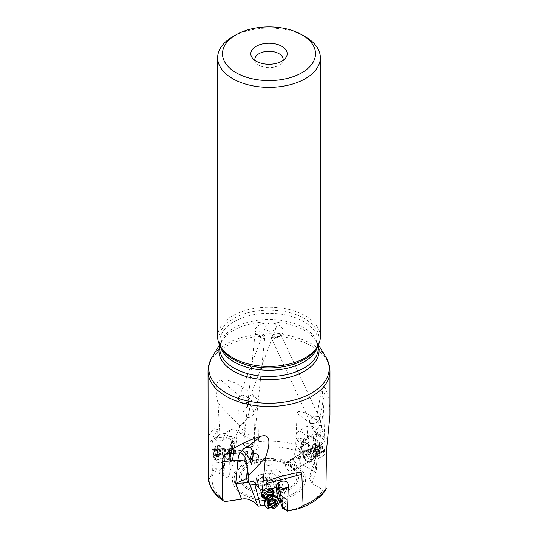 <?xml version="1.0" encoding="UTF-8"?>
<svg xmlns="http://www.w3.org/2000/svg" width="538" height="538" viewBox="0 0 538 538"><rect width="100%" height="100%" fill="white"/><g stroke="black" fill="none" stroke-linecap="round" stroke-linejoin="round"><path stroke-width="0.4" stroke-dasharray="2.69 2.02" d="M316.142 420.36L315.947 428.356L314.239 431.967L314.683 430.904L318.361 427.575C320.44 424.563 320.978 421.476 319.976 418.308L318.301 416.647L316.142 420.36L322.013 386.688L325.295 387.797C328.382 395.208 329.935 404.327 329.962 415.161M322.013 386.688L323.472 406.755L324.804 441.093L323.264 439.021L317.306 434.711A5.057 2.959 60.5 0 0 316.546 433.978L315.537 432.162L311.166 436.15L323.304 443.991L324.804 441.093M323.116 432.209C322.605 431.389 324.259 426.822 312.107 416.641C297.44 407.865 297.292 412.928 297.09 413.379L323.116 432.209L323.264 439.021M325.941 489.62L324.992 490.286L323.069 489.856L312.094 483.534L309.175 477.751L314.38 471.846L312.679 470.683L317.124 450.568L305.423 442.68L302.013 441.59L296.606 462.189L299.747 463.238L312.679 470.683M286.613 510.757L284.629 507.899L287.164 502.526C285.617 500.77 283.661 500.622 281.293 502.089L280.594 502.324M208.186 478.739C208.529 478.497 207.325 483.366 212.396 472.963L218.717 473.252L223.633 475.854C225.899 477.831 227.904 477.731 229.652 475.565L229.101 474.482L229.094 472.391L234.696 460.77C245.96 461.301 252.188 459.734 253.371 456.069L257.366 447.421L258.469 441.624A60.962 35.192 180 0 1 295.725 444.657C296.633 445.659 293.23 445.921 307.137 454.496L306.626 455.558L303.647 457.616L297.285 458.773C295.147 458.497 293.795 458.961 293.23 460.165C293.264 461.443 294.387 462.122 296.606 462.189M279.114 502.815L278.153 503.138L277.42 497.193M264.891 505.202L278.153 503.138M276.108 486.608L275.261 480.723L278.254 478.074L280.89 478.833L280.513 481.591M255.933 484.321L270.856 480.952L275.019 481.335M271.892 488.645C269.941 487.67 267.789 487.704 265.436 488.746L263.264 490.246M264.346 498.558L270.015 498.114L273.822 494.22M297.09 413.379L295.725 444.657M233.801 462.203L235.005 436.439L238.052 431.61L241.347 434.166C248.105 439.021 252.557 439.58 254.696 435.834L253.788 413.984L257.857 404.132L258.469 441.624M257.857 404.132C257.742 400.588 256.35 397.656 253.674 395.336L249.888 404.522C249.82 408.927 249 413.379 247.413 417.885L244.111 422.828A2.831 1.856 38.1 0 0 243.405 422.485L247.413 417.885C250.674 417.34 252.799 416.042 253.788 413.984A20.222 14.99 22.4 0 0 249.888 404.522L245.974 401.234C247.056 403.365 247.198 405.558 246.397 407.824L242.006 413.587C239.457 414.69 238.26 413.836 238.401 411.032C237.695 407.353 237.722 402.962 238.482 397.858L238.61 397.528A5.461 4.069 20.6 0 0 238.59 397.575A5.461 4.069 20.6 0 0 242.315 403.271A5.461 4.069 20.6 0 0 248.825 401.368A5.461 4.069 20.6 0 0 248.845 401.321A5.461 4.069 20.6 0 0 245.12 395.625A5.461 4.069 20.6 0 0 238.61 397.528M225.449 433.231L222.443 440.279L215.63 439.775A5.057 1.096 -81.8 0 0 215.348 440.091L214.965 439.66L222.786 440.198L225.906 438.436L230.493 429.775L225.449 433.231L219.854 434.435L218.065 403.218C215.94 394.717 215.946 387.434 216.76 384.468C217.211 381.933 218.489 380.406 220.6 379.902C229.195 378.987 240.217 384.132 253.674 395.336M219.854 434.435L217.816 435.941L217.641 429.452L213.667 428.557L208.831 435.464L208.038 442.142M214.965 439.66L214.238 437.683C212.981 438.739 212.167 441.745 211.811 446.708L212.396 472.963M211.911 448.779L213.499 450.266L217.749 449.876L217.164 454.435C215.294 457.69 215.032 460.185 216.37 461.913L215.832 467.959L216.922 469.439L219.242 469.936L218.717 473.252M218.731 473.164L224.084 469.923L223.633 475.854M229.101 474.482L229.457 451.732L229.094 472.391M224.211 470.427L225.435 448.948L224.817 449.082L230.641 448.753L229.76 447.744L229.457 451.886M235.005 436.439L230.728 444.529L229.632 447.986L229.457 451.732M232.268 448.45L232.672 448.275C234.339 448.161 232.988 459.936 231.179 461.308L230.775 461.483C229.107 461.597 230.459 449.822 232.268 448.45M229.76 447.744L230.647 444.966L236.962 433.305L234.696 460.77M238.482 397.858L240.062 396.264C242.161 396.338 244.131 397.992 245.974 401.234M218.065 403.218L239.242 425.545L243.405 422.485M239.242 425.545L239.592 427.851L244.434 430.615L244.111 422.828L240.062 425.854A2.831 1.533 66.9 0 0 239.612 425.397L236.767 423.002M238.052 431.61L239.592 427.851M237.245 432.458L236.021 430.097C234.474 428.894 232.631 428.786 230.493 429.775M217.816 435.941L215.63 439.775M219.242 469.936L223.391 467.421L223.909 462.996C224.77 461.584 225.032 459.089 224.702 455.518L224.696 455.121L217.305 454.065M224.084 469.923L223.391 467.421M225.435 448.948L224.696 455.121M225.341 449.008L219.302 448.907L225.086 448.773M231.286 444.038L231.703 441.12L230.957 439.667C228.892 438.1 227.204 437.69 225.906 438.436M231.253 445.417A6.066 0.8 86.2 0 0 232.181 448.652A6.066 0.8 86.2 0 0 232.45 448.208A6.066 0.8 86.2 0 0 232.308 439.775A6.066 0.8 86.2 0 0 231.696 436.95A6.066 0.8 86.2 0 0 231.374 436.547A6.066 0.8 86.2 0 0 231.253 445.417M212.281 449.257L214.796 449.808L219.114 448.685M230.728 444.529L230.647 444.966M222.786 440.198L222.443 440.279M215.348 440.091L216.713 440.178M219.302 448.907L217.749 449.876M241.347 434.166A12.132 2.354 125 0 1 244.434 430.615C248.126 436.237 254.676 436.21 254.696 435.834L253.371 456.069M248.381 401.388A5.057 3.773 -159.4 0 1 242.282 402.935A5.057 3.773 -159.4 0 1 238.986 397.669A5.057 3.773 -159.4 0 1 239.054 397.508A5.057 3.773 -159.4 0 1 245.153 395.961A5.057 3.773 -159.4 0 1 248.448 401.227A5.057 3.773 -159.4 0 1 248.381 401.388M266.041 325.719C265.389 332.033 272.268 333.392 276.041 327.817C276.734 325.692 275.873 324.172 273.459 323.257L270.957 322.921C268.549 323.096 266.909 324.031 266.041 325.719L238.986 397.669M276.041 327.817L248.448 401.227M254.844 59.469L254.844 331.011A14.156 8.171 0 0 1 258.993 325.234A14.156 8.171 180 0 1 270.957 322.921M254.945 60.417A14.156 8.171 0 0 0 256.081 62.805A14.156 8.171 0 0 0 279.007 65.246A14.156 8.171 0 0 0 281.919 62.805A14.156 8.171 0 0 0 283.055 60.417M279.007 336.405L280.163 336.035L280.796 335.187L280.809 334.32L279.767 333.526C276.303 333.486 273.815 334.219 272.302 335.739L271.017 336.963L271.986 337.844L278.408 337.118L279.007 336.405M273.459 323.257A14.156 8.171 180 0 1 283.156 331.011A14.156 8.171 180 0 1 280.163 336.035M318.099 416.654A5.057 3.067 155.2 0 1 319.269 417.73A5.057 3.067 155.2 0 1 317.064 422.021A5.057 3.067 155.2 0 1 311.267 423.036A5.057 3.067 155.2 0 1 310.09 421.96A5.057 3.067 155.2 0 1 312.302 417.67A5.057 3.067 155.2 0 1 318.099 416.654M318.153 416.311A5.461 3.309 -24.8 0 0 311.979 417.589A5.461 3.309 -24.8 0 0 309.727 422.128A5.461 3.309 -24.8 0 0 311.213 423.379A5.461 3.309 -24.8 0 0 317.38 422.108A5.461 3.309 -24.8 0 0 319.639 417.562A5.461 3.309 -24.8 0 0 318.153 416.311M319.639 417.562L319.976 418.308L325.295 387.797M318.361 427.575L317.292 433.709L313.217 437.186L313.372 440.662L315.557 444.496A2.831 2.118 -37.2 0 0 315.94 443.837L313.372 440.662L312.894 442.249L315.255 445.034L326.479 450.461M323.472 406.755L319.337 446.123L315.94 443.837M319.337 446.123L319.377 448.82L316.028 453.077L315.557 444.496L318.846 446.762A2.831 2.206 -75.1 0 0 319.047 446.056L319.821 441.597M317.541 455.054A12.132 2.058 -146.4 0 0 316.028 453.077L314.01 462.512L316.586 469.116L314.158 461.772L317.541 455.054L319.989 451.651L319.377 448.82M319.989 451.651L320.419 448.537C320.749 446.116 321.213 444.63 321.818 444.079L323.304 443.991M297.521 432.196A6.066 4.526 -123.5 0 0 295.947 434.617A6.066 4.526 -123.5 0 0 298.314 441.187A6.066 4.526 -123.5 0 0 304.226 442.303A6.066 4.526 -123.5 0 0 305.799 439.882A6.066 4.526 -123.5 0 0 303.425 433.312A6.066 4.526 -123.5 0 0 297.521 432.196L308.039 425.222L306.862 427.38L307.581 433.346L309.128 438.746L308.946 442.545C308.287 443.272 308.213 445.424 308.711 449.001L308.556 454.348L307.622 455.975L305.907 457.085L303.708 457.603L300.231 456.231L303.203 456.016L303.203 452.108C301.092 449.445 301.172 447.293 303.439 445.652L303.782 440.138L303.257 439.109L298.166 437.804L301.979 441.483L304.387 441.994C304.864 442.175 305.564 441.321 306.472 439.438L306.579 439.203C307.588 436.574 308.489 435.383 309.283 435.632L311.166 436.15M308.039 425.222C311.589 424.516 314.091 426.829 315.537 432.162M307.03 429.714L307.137 454.496M300.231 456.231L298.96 456.789L297.285 458.773M303.513 439.896L299.659 456.298M305.423 442.68L304.582 442.128M299.747 463.238L301.71 444.899L301.381 444.724M302.356 441.967L301.71 444.899M309.296 452.007C312.591 456.251 313.103 459.566 310.829 461.96C309.343 462.66 307.669 462.102 305.799 460.293C302.511 456.056 302 452.734 304.266 450.34C305.752 449.647 307.427 450.205 309.296 452.007M317.124 450.568L320.265 452.673L314.38 471.846M320.265 452.673L320.244 451.947M304.387 441.994L304.851 441.893L304.226 442.303M307.137 430.676L307.581 437.381L303.257 439.109M305.907 457.085L303.203 456.016M303.782 440.138L308.113 438.329L309.128 438.746M308.113 438.329L307.581 437.381M309.081 452.128A6.671 3.907 -119.5 0 0 304.051 450.461A6.671 3.907 -119.5 0 0 305.591 460.414A6.671 3.907 -119.5 0 0 310.614 462.081A6.671 3.907 -119.5 0 0 309.081 452.128M307.386 451.288A6.066 3.551 60.5 0 1 311.63 458.746A6.066 3.551 60.5 0 1 307.279 461.254A6.066 3.551 60.5 0 1 303.042 453.796A6.066 3.551 60.5 0 1 307.386 451.288M307.225 451.873A5.461 3.194 -119.5 0 0 304.495 451.604A5.461 3.194 -119.5 0 0 303.587 456.009A5.461 3.194 -119.5 0 0 307.131 460.844A5.461 3.194 -119.5 0 0 309.861 461.113A5.461 3.194 -119.5 0 0 310.769 456.715A5.461 3.194 -119.5 0 0 307.225 451.873M292.867 468.901A5.461 3.194 -119.5 0 0 295.597 469.17A5.461 3.194 -119.5 0 0 296.505 464.771A5.461 3.194 -119.5 0 0 292.961 459.929A5.461 3.194 -119.5 0 0 290.231 459.66A5.461 3.194 -119.5 0 0 289.323 464.059A5.461 3.194 -119.5 0 0 292.867 468.901M292.954 460.595A4.647 2.724 60.5 0 1 295.974 464.718A4.647 2.724 60.5 0 1 295.201 468.464A4.647 2.724 60.5 0 1 292.874 468.235A4.647 2.724 60.5 0 1 289.854 464.112A4.647 2.724 60.5 0 1 290.628 460.367A4.647 2.724 60.5 0 1 292.954 460.595M288.812 462.936A4.647 2.724 -119.5 0 0 286.485 462.7A4.647 2.724 -119.5 0 0 285.712 466.453A4.647 2.724 -119.5 0 0 288.731 470.575A4.647 2.724 -119.5 0 0 291.058 470.804A4.647 2.724 -119.5 0 0 291.831 467.051A4.647 2.724 -119.5 0 0 288.812 462.936M316.546 433.978L311.663 436.385M315.779 434.67L317.306 434.711M253.627 445.646A5.057 1.392 -174.1 0 1 249.854 446.601A5.057 1.392 -174.1 0 1 243.573 444.61A5.057 1.392 -174.1 0 1 247.352 443.655A5.057 1.392 -174.1 0 1 253.627 445.646L264.952 335.692L261.192 336.485L255.88 334.078A14.156 8.171 0 0 0 278.408 337.118M264.952 335.692L258.973 330.803C256.411 330.54 255.133 331.159 255.14 332.659L243.573 444.61M254.844 331.011A14.156 8.171 0 0 0 255.14 332.659L255.88 334.078M305.315 36.745A51.359 29.651 0 0 0 232.685 36.745M320.359 336.788A51.359 29.651 0 0 0 305.315 315.826A51.359 29.651 0 0 0 249.35 309.397A51.359 29.651 0 0 0 217.641 336.788M250.264 446.722A5.461 1.5 5.9 0 0 254.03 445.686A5.461 1.5 5.9 0 0 246.942 443.534A5.461 1.5 5.9 0 0 243.169 444.57A5.461 1.5 5.9 0 0 250.264 446.722M258.247 487.542L272.887 482.942L274.508 486.957L274.064 488.08M274.508 486.957L275.106 487.63M272.887 482.942L273.048 482.364L276.498 486.197M268.892 476.574A6.066 3.961 -34.9 0 1 273.008 470.656A6.066 3.961 -34.9 0 1 279.323 470.999A6.066 3.961 -34.9 0 1 279.8 472.364A6.066 3.961 -34.9 0 1 275.685 478.289A6.066 3.961 -34.9 0 1 269.377 477.946A6.066 3.961 -34.9 0 1 268.892 476.574M273.048 482.364L271.804 478.719C271.307 477.179 270.527 476.688 269.464 477.246L269.787 478.524L271.972 480.353L275.261 480.723M251.387 481.154L269.464 477.246M271.972 480.353L270.856 480.952M281.293 502.089L279.861 497.273M276.586 485.787L275.288 480.885M286.088 504.14L283.129 501.093L278.045 483.46M283.129 501.093L280.399 501.624M280.634 493.951L280.211 491.436L278.805 489.91M281.851 506.836L284.629 507.899M232.557 448.49A6.671 1.453 98.2 0 0 230.466 455.585A6.671 1.453 98.2 0 0 231.071 461.523A6.671 1.453 98.2 0 0 231.474 461.355A6.671 1.453 98.2 0 0 233.566 454.26A6.671 1.453 98.2 0 0 232.967 448.315A6.671 1.453 98.2 0 0 232.557 448.49M231.945 449.956A6.066 1.318 -81.8 0 1 233.499 450.286A6.066 1.318 -81.8 0 1 232.134 459.788A6.066 1.318 -81.8 0 1 232.086 459.882A6.066 1.318 -81.8 0 1 230.452 458.302A6.066 1.318 -81.8 0 1 231.945 449.956M232.167 450.488A5.461 1.184 98.2 0 0 230.869 456.466A5.461 1.184 98.2 0 0 231.454 460.353A5.461 1.184 98.2 0 0 232.295 459.418A5.461 1.184 98.2 0 0 232.335 459.331A5.461 1.184 98.2 0 0 233.559 450.783A5.461 1.184 98.2 0 0 233.008 449.546A5.461 1.184 98.2 0 0 232.167 450.488M251.811 462.223A5.461 1.184 98.2 0 0 253.102 456.237A5.461 1.184 98.2 0 0 252.524 452.35A5.461 1.184 98.2 0 0 251.683 453.285A5.461 1.184 98.2 0 0 250.392 459.264A5.461 1.184 98.2 0 0 250.97 463.157A5.461 1.184 98.2 0 0 251.811 462.223M251.69 453.951A4.647 1.009 -81.8 0 1 252.409 453.151A4.647 1.009 -81.8 0 1 252.9 456.466A4.647 1.009 -81.8 0 1 251.804 461.557A4.647 1.009 -81.8 0 1 251.085 462.357A4.647 1.009 -81.8 0 1 250.594 459.042A4.647 1.009 -81.8 0 1 251.69 453.951M257.359 454.758A4.647 1.009 98.2 0 0 256.256 459.855A4.647 1.009 98.2 0 0 256.754 463.171A4.647 1.009 98.2 0 0 257.467 462.371A4.647 1.009 98.2 0 0 257.5 462.297A4.647 1.009 98.2 0 0 258.549 455.014A4.647 1.009 98.2 0 0 258.072 453.964A4.647 1.009 98.2 0 0 257.359 454.758M261.623 496.123A6.671 5.212 -24.6 0 1 261.582 496.036A6.671 5.212 -24.6 0 1 265.362 488.571A6.671 5.212 -24.6 0 1 273.714 490.474A6.671 5.212 -24.6 0 1 273.755 490.562M273.788 493.911A6.671 5.212 -24.6 0 1 269.941 497.939A6.671 5.212 -24.6 0 1 264.131 498.336M271.253 488.813A6.066 4.741 155.4 0 0 267.668 488.343A6.066 4.741 155.4 0 0 263.714 490.246M263.546 497.408A6.066 4.741 155.4 0 0 267.628 498.168A6.066 4.741 155.4 0 0 273.472 492.862M272.584 490.932A5.461 4.264 -24.6 0 1 267.574 497.549A5.461 4.264 -24.6 0 1 262.631 495.404A5.461 4.264 -24.6 0 1 267.608 488.712A5.461 4.264 -24.6 0 1 272.558 490.858L267.299 479.392A5.461 4.264 -24.6 0 1 262.322 486.09A5.461 4.264 -24.6 0 1 257.379 483.944A5.461 4.264 -24.6 0 1 262.356 477.246A5.461 4.264 -24.6 0 1 267.299 479.392M262.356 477.905A4.647 3.631 155.4 0 0 258.112 483.601A4.647 3.631 155.4 0 0 262.322 485.431A4.647 3.631 155.4 0 0 266.566 479.728A4.647 3.631 155.4 0 0 262.356 477.905M260.829 474.577A4.647 3.631 -24.6 0 1 265.039 476.406A4.647 3.631 -24.6 0 1 260.802 482.102A4.647 3.631 -24.6 0 1 256.586 480.279A4.647 3.631 -24.6 0 1 260.829 474.577M273.788 474.18A6.772 3.907 180 0 1 275.18 475.35A6.772 3.907 180 0 1 272.84 480.172A6.772 3.907 180 0 1 264.212 479.714A6.772 3.907 180 0 1 262.82 475.35A6.772 3.907 180 0 1 273.788 474.18M271.286 470.622A3.235 1.87 0 0 0 266.048 471.18A3.235 1.87 0 0 0 265.765 471.94A3.235 1.87 0 0 0 266.714 473.265A3.235 1.87 0 0 0 270.237 473.669A3.235 1.87 0 0 0 272.235 471.94A3.235 1.87 0 0 0 271.952 471.18A3.235 1.87 0 0 0 271.286 470.622M266.714 464.98A3.235 1.87 0 0 0 270.237 465.383A3.235 1.87 0 0 0 272.235 463.662A3.235 1.87 0 0 0 271.286 462.337A3.235 1.87 0 0 0 267.763 461.934A3.235 1.87 0 0 0 265.765 463.662A3.235 1.87 0 0 0 266.714 464.98M298.429 458.699A5.461 3.194 60.5 0 1 299.679 466.843A5.461 3.194 60.5 0 1 295.564 465.478A5.461 3.194 60.5 0 1 294.313 457.334A5.461 3.194 60.5 0 1 298.429 458.699M311.273 451.443A5.461 3.194 -119.5 0 0 308.563 449.855A5.461 3.194 -119.5 0 0 307.164 450.077A5.461 3.194 -119.5 0 0 308.415 458.221A5.461 3.194 -119.5 0 0 312.531 459.587A5.461 3.194 -119.5 0 0 313.446 458.497A5.461 3.194 -119.5 0 0 311.273 451.443M315.739 455.04A7.478 4.378 -119.5 0 0 319.451 457.213A7.478 4.378 -119.5 0 0 321.374 456.91A7.478 4.378 -119.5 0 0 319.659 445.753A7.478 4.378 -119.5 0 0 314.017 443.884A7.478 4.378 -119.5 0 0 312.766 445.37A7.478 4.378 -119.5 0 0 315.739 455.04M322.948 456.022A7.478 4.378 60.5 0 0 321.226 444.865A7.478 4.378 -119.5 0 0 315.591 442.996A7.478 4.378 -119.5 0 0 314.347 444.462A7.478 4.378 -119.5 0 0 317.312 454.153A7.478 4.378 60.5 0 0 322.948 456.022L321.374 456.91M321.22 445.921A5.259 3.08 -119.5 0 0 316.378 445.639A5.259 3.08 -119.5 0 0 318.462 452.451A5.259 3.08 -119.5 0 0 323.298 452.74A5.259 3.08 -119.5 0 0 321.22 445.921M317.763 450.333A0.746 0.437 60.5 0 1 317.534 449.257A1.634 0.955 -119.5 0 0 317.299 447.226A0.746 0.437 60.5 0 1 317.676 446.325A1.634 0.955 -119.5 0 0 318.624 446.486A1.634 0.955 -119.5 0 0 318.967 445.861A0.746 0.437 60.5 0 1 319.982 446.258A1.634 0.955 -119.5 0 0 320.621 447.34A1.634 0.955 -119.5 0 0 321.509 447.824A0.746 0.437 60.5 0 1 322.148 449.122A1.634 0.955 -119.5 0 0 322.383 451.153A0.746 0.437 60.5 0 1 322.006 452.055A1.634 0.955 -119.5 0 0 321.058 451.886A1.634 0.955 -119.5 0 0 320.715 452.519A0.746 0.437 60.5 0 1 319.7 452.122A1.634 0.955 -119.5 0 0 318.173 450.548A0.746 0.437 60.5 0 1 317.763 450.333M316.815 454.408L319.417 453.749L318.819 450.999L318.187 449.701L317.084 449.338L316.66 448.134L315.645 447.737L314.864 448.551L313.977 448.167L314.589 452.122L316.815 454.408L321.058 451.886M322.006 452.055L319.417 453.749A8.272 6.113 22.9 0 1 315.914 451.402A8.272 6.113 22.9 0 1 313.977 448.167L317.676 446.325M319.128 445.572L315.645 447.737L318.967 445.861M261.945 481.073A5.461 4.264 155.4 0 0 258.859 487.179A5.461 4.264 155.4 0 0 265.691 488.733A5.461 4.264 155.4 0 0 268.785 482.626A5.461 4.264 155.4 0 0 261.945 481.073M273.795 494.873A5.461 4.264 -24.6 0 1 273.264 496.46A5.461 4.264 -24.6 0 1 270.426 499.062A5.461 4.264 -24.6 0 1 266.404 499.6A5.461 4.264 -24.6 0 1 264.857 498.968M278.247 498.423A7.478 5.844 -24.6 0 1 274.01 506.789A7.478 5.844 -24.6 0 1 264.642 504.657M269.35 502.741L267.346 502.512L267.89 499.708L268.771 498.659L270.87 497.663L272.248 497.63L274.81 498.955L274.313 502.035M273.869 501.073L275.348 504.14M270.029 503.998L269.646 503.158M268.987 501.941L267.816 499.62L269.02 502.243M273.439 500.158L272.235 497.536L273.264 499.963M246.626 451.644A5.461 1.184 -81.8 0 1 246.962 451.503A5.461 1.184 -81.8 0 1 247.446 456.365A5.461 1.184 -81.8 0 1 245.738 462.169A5.461 1.184 -81.8 0 1 245.409 462.31A5.461 1.184 -81.8 0 1 244.918 457.448A5.461 1.184 -81.8 0 1 246.626 451.644M229.047 449.122A5.461 1.184 98.2 0 0 227.379 454.576A5.461 1.184 98.2 0 0 227.682 459.721A5.461 1.184 98.2 0 0 227.823 459.788A5.461 1.184 98.2 0 0 228.159 459.647A5.461 1.184 98.2 0 0 229.867 453.843A5.461 1.184 98.2 0 0 229.376 448.981A5.461 1.184 98.2 0 0 229.222 449.001A5.461 1.184 98.2 0 0 229.047 449.122M217.251 460.051A7.478 1.627 98.2 0 0 219.538 452.572A7.478 1.627 98.2 0 0 219.121 445.525A7.478 1.627 98.2 0 0 218.919 445.437A7.478 1.627 98.2 0 0 218.468 445.632A7.478 1.627 98.2 0 0 216.121 453.581A7.478 1.627 98.2 0 0 216.794 460.246A7.478 1.627 98.2 0 0 217.009 460.212A7.478 1.627 98.2 0 0 217.251 460.051M216.774 445.128A7.478 1.627 -81.8 0 0 216.316 445.323A7.478 1.627 98.2 0 0 215.563 446.533A7.478 1.627 98.2 0 0 213.875 454.233A7.478 1.627 98.2 0 0 213.882 458.248A7.478 1.627 98.2 0 0 214.649 459.936A7.478 1.627 98.2 0 0 215.099 459.741A7.478 1.627 -81.8 0 0 217.446 451.792A7.478 1.627 -81.8 0 0 216.774 445.128L218.919 445.437M215.355 447.354A5.259 1.143 98.2 0 0 214.823 448.201A5.259 1.143 98.2 0 0 213.64 453.615A5.259 1.143 98.2 0 0 213.647 456.439A5.259 1.143 98.2 0 0 214.501 457.488A5.259 1.143 98.2 0 0 216.215 451.227A5.259 1.143 98.2 0 0 215.355 447.354M214.211 456.352L214.117 455.605A1.634 0.356 98.2 0 0 213.996 453.931L214.111 452.539A1.634 0.356 98.2 0 0 214.561 450.333L214.924 449.351A1.634 0.356 98.2 0 0 215.072 449.6A1.634 0.356 98.2 0 0 215.166 449.553A1.634 0.356 98.2 0 0 215.489 448.82L215.684 448.47L215.738 449.237A1.634 0.356 98.2 0 0 215.859 450.911L215.745 452.303A1.634 0.356 98.2 0 0 215.294 454.509L214.931 455.491A1.634 0.356 98.2 0 0 214.783 455.242A1.634 0.356 98.2 0 0 214.359 456.022L214.211 456.352M220.002 450.245L219.47 450.003L218.213 453.978L218.556 456.977L219.847 455.161L220.412 451.564L215.859 450.911L220.412 451.564L220.291 449.889L220.042 449.472L220.002 450.245L214.857 449.237M213.996 453.931L218.549 454.583M214.783 455.242L219.585 455.935L214.931 455.491M218.213 453.978A8.272 2.098 4.8 0 0 220.298 453.191A8.272 2.098 4.8 0 0 220.546 452.74A8.272 8.272 0 0 0 220.412 450.4L220.042 449.472L215.489 448.82M208.038 371.267A60.962 35.192 180 0 1 245.671 338.752A60.962 35.192 180 0 1 312.107 346.385A60.962 35.192 180 0 1 329.962 371.267M286.714 510.818A56.914 32.858 0 0 0 323.069 489.856M282.457 508.054L286.236 510.421M213.304 472.835A56.914 32.858 0 0 0 226.565 501.49M306.983 455.121A56.914 32.858 0 0 0 257.366 447.421M294.871 464.657A36.584 21.123 180 0 1 294.871 494.523A36.584 21.123 180 0 1 243.129 494.523A36.584 21.123 180 0 1 243.129 464.657A36.584 21.123 180 0 1 294.871 464.657M212.47 472.008L215.832 467.959M216.922 469.439L214.137 472.794M220.6 379.902L240.062 396.264M208.098 446.19L217.641 429.452M216.444 462.182L223.835 463.245M213.499 450.266L214.299 449.768M224.702 455.518L217.164 454.435M223.909 462.996L216.37 461.913M239.464 426.089L240.062 425.854M312.094 483.534L316.586 469.116L315.255 445.034A20.222 12.529 -64.2 0 1 317.292 433.709L327.756 438.773M309.283 435.632L321.818 444.079M307.366 453.837L308.556 454.348M307.622 455.975L306.626 455.558M319.31 446.87L318.846 446.762M308.738 449.365L303.338 452.418M308.711 449.001L303.203 452.108M308.946 442.545L303.439 445.652M303.593 445.41L308.994 442.357M307.581 433.346L307.064 433.13M317.776 346.069A49.335 28.48 0 0 0 318.335 341.791L316.29 348.537A50.095 28.918 0 0 0 304.421 318.55A50.095 28.918 0 0 0 242.362 314.508A50.095 28.918 0 0 0 221.71 348.537L219.665 341.791A49.335 28.48 0 0 0 220.224 346.069M318.335 345.026L318.335 341.791A49.335 28.48 0 0 0 303.883 321.65A49.335 28.48 0 0 0 250.123 315.476A49.335 28.48 0 0 0 219.665 341.791L219.665 345.026M318.335 345.766A50.095 28.918 0 0 0 316.29 341.24L318.335 347.985A49.335 28.48 180 0 0 303.883 327.844A49.335 28.48 0 0 0 250.123 321.67A49.335 28.48 0 0 0 219.665 347.985L221.71 341.24A50.095 28.918 0 0 0 219.665 345.766M318.442 344.804L316.29 341.24A50.095 28.918 0 0 0 304.421 330.325A50.095 28.918 0 0 0 221.71 341.24L219.558 344.804M325.833 357.017A60.202 34.755 0 0 0 311.569 343.903A60.202 34.755 180 0 0 212.167 357.017M271.804 478.719L254.689 482.593M280.89 494.382L278.859 489.957M284.562 507.872L282.692 501.147M293.661 465.04A34.876 20.135 0 0 0 244.339 465.04A34.876 20.135 0 0 0 244.339 493.514A34.876 20.135 0 0 0 293.661 493.514A34.876 20.135 0 0 0 293.661 465.04M248.099 489.324A29.563 17.068 0 0 0 289.901 489.324A29.563 17.068 0 0 0 289.901 465.188A29.563 17.068 0 0 0 248.099 465.188A29.563 17.068 0 0 0 248.099 489.324M288.698 465.578A27.855 16.079 0 0 0 249.302 465.578A27.855 16.079 0 0 0 249.302 488.316A27.855 16.079 0 0 0 288.698 488.316A27.855 16.079 0 0 0 288.698 465.578M319.451 457.213L316.499 456.769A5.454 3.194 -119.5 0 0 319.081 454.059A5.454 3.194 -119.5 0 0 316.647 448.41A5.454 3.194 -119.5 0 0 311.623 448.134A5.454 3.194 -119.5 0 0 313.795 455.182A5.454 3.194 -119.5 0 0 316.499 456.769L316.209 456.883A4.916 2.872 -119.5 0 0 315.08 449.553A4.916 2.872 -119.5 0 0 311.374 448.322A4.916 2.872 -119.5 0 0 312.504 455.652A4.916 2.872 -119.5 0 0 316.209 456.883L313.54 458.389A4.916 2.872 -119.5 0 1 309.841 457.159A4.916 2.872 60.5 0 1 308.711 449.829L308.731 449.882A5.346 3.127 60.5 0 0 306.196 452.539A5.346 3.127 60.5 0 0 308.583 458.073A5.346 3.127 -119.5 0 0 313.506 458.342A5.346 3.127 -119.5 0 0 311.381 451.436A5.346 3.127 60.5 0 0 308.731 449.882L308.563 449.855M313.446 458.497L313.54 458.389A4.916 2.872 -119.5 0 0 312.41 451.059A4.916 2.872 60.5 0 0 308.711 449.829L311.623 448.134L312.766 445.37M317.299 447.226L313.977 449.102M314.212 451.133L317.534 449.257M314.844 452.431L318.173 450.548M316.378 453.998L319.7 452.122M317.386 454.395L320.715 452.519M319.061 453.03L322.383 451.153M318.819 450.999L322.148 449.122M318.187 449.701L321.509 447.824M316.66 448.134L319.982 446.258M266.404 499.6L264.555 498.302A4.916 3.84 -24.6 0 0 270.708 499.708A4.916 3.84 155.4 0 0 273.492 494.214L273.223 496.54A5.346 4.176 155.4 0 1 270.439 499.096A5.346 4.176 -24.6 0 1 266.498 499.62A5.346 4.176 -24.6 0 1 264.824 498.881M273.808 495.424A4.916 3.84 -24.6 0 1 274.474 496.352A4.916 3.84 -24.6 0 1 271.69 501.846A4.916 3.84 -24.6 0 1 265.537 500.448A4.916 3.84 -24.6 0 1 265.268 499.338M273.264 496.46L273.223 496.54A5.346 4.176 155.4 0 0 273.755 494.792M274.071 495.478L274.474 496.352L272.679 495.175A5.454 4.264 -24.6 0 1 275.799 498.84A5.454 4.264 -24.6 0 1 272.403 503.38A5.454 4.264 -24.6 0 1 266.626 503.124A5.454 4.264 -24.6 0 1 265.819 498.322L265.537 500.448L265.14 499.573M275.241 501.208L274.488 499.56M269.767 503.548L270.991 506.218M268.032 502.633L268.778 504.274M267.534 501.618L268.758 504.294M267.89 499.708L268.98 502.082M268.771 498.659L269.995 501.329M270.87 497.663L272.094 500.333M272.248 497.63L273.358 500.037M273.99 498.544L275.214 501.214M275.967 501.49L274.81 498.968A8.272 5.158 -26 0 0 270.789 500.105A8.272 5.158 -26 0 0 267.346 502.512M219.121 445.525L222.167 447.993A5.454 1.184 98.2 0 0 221.69 448.073A5.454 1.184 98.2 0 0 219.948 454.213A5.454 1.184 98.2 0 0 220.627 458.706A5.454 1.184 98.2 0 0 220.802 458.584A5.454 1.184 98.2 0 0 222.47 453.137A5.454 1.184 98.2 0 0 222.167 447.993L223.902 448.746A4.916 1.069 98.2 0 0 223.6 448.874A4.916 1.069 98.2 0 0 222.059 454.099A4.916 1.069 98.2 0 0 222.503 458.47A4.916 1.069 98.2 0 0 222.799 458.342A4.916 1.069 98.2 0 0 224.339 453.124A4.916 1.069 98.2 0 0 223.902 448.746L227.547 449.27A4.916 1.069 98.2 0 1 227.991 453.642A4.916 1.069 98.2 0 1 226.451 458.867A4.916 1.069 -81.8 0 1 226.155 458.995L227.513 459.587A5.346 1.163 -81.8 0 0 227.977 459.513A5.346 1.163 98.2 0 0 229.692 453.487A5.346 1.163 98.2 0 0 229.02 449.089A5.346 1.163 98.2 0 0 228.845 449.203A5.346 1.163 -81.8 0 0 227.218 454.549A5.346 1.163 -81.8 0 0 227.513 459.587L227.682 459.721M229.222 449.001L227.547 449.27A4.916 1.069 98.2 0 0 227.251 449.398A4.916 1.069 -81.8 0 0 225.711 454.617A4.916 1.069 -81.8 0 0 226.155 458.995L220.627 458.706L217.009 460.212M218.663 456.258L214.117 455.605M218.912 456.675L214.359 456.022M219.847 455.161L215.294 454.509M220.291 452.956L215.745 452.303M220.291 449.889L215.738 449.237M219.47 450.003L214.924 449.351M219.107 450.985L214.561 450.333M218.657 453.191L214.111 452.539M219.565 456.009A8.272 8.272 0 0 0 220.546 452.74A8.272 2.098 4.8 0 0 220.237 452.095M224.817 449.082L223.667 473.709M230.916 448.591L229.652 475.565M232.181 448.652L230.641 448.753M224.924 449.136L214.796 449.808M231.374 436.547L214.238 437.683M232.45 448.208L233.963 442.451L231.696 436.95M248.825 401.368L246.37 407.905M283.156 59.469L283.156 331.011M319.269 417.73L280.762 334.206M314.179 431.637L312.894 442.249L314.158 461.772L309.175 477.751M298.166 437.804L293.23 460.165M304.602 442.142L318.496 451.51M295.597 469.17L309.861 461.113M290.231 459.66L304.495 451.604M286.485 462.7L290.628 460.367M291.058 470.804L295.201 468.464M309.727 422.128L314.253 431.96M310.09 421.96L271.038 337.272M256.081 62.805L252.389 58.037M281.919 62.805L285.611 58.037M243.169 444.57L242.598 450.151M279.323 470.999L287.689 482.969M269.377 477.946L269.693 478.396M280.89 478.833L287.164 502.526M280.211 491.436L282.625 496.709M254.03 445.686L253.042 455.296M233.559 450.783L233.499 450.286M232.335 459.331L232.134 459.788M252.524 452.35L233.008 449.546M250.97 463.157L231.454 460.353M256.754 463.171L251.085 462.357M258.072 453.964L252.409 453.151M257.5 462.297L259.047 458.8L258.549 455.014M257.379 483.944L262.631 495.404M265.039 476.406L266.566 479.728M256.586 480.279L258.112 483.601M266.048 471.18L262.82 475.35M271.952 471.18L275.18 475.35M272.235 463.662L272.235 471.94M265.765 463.662L265.765 471.94M307.164 450.077L294.313 457.334M312.531 459.587L299.679 466.843M315.591 442.996L314.017 443.884M317.286 454.65L320.554 452.801M319.236 453.931L322.437 452.128M315.093 448.477L318.624 446.486M314.044 448.06L317.245 446.251M272.517 490.784L268.785 482.626M261.824 493.655L258.859 487.179M274.232 501.624L275.449 504.281M269.814 503.702L271.031 506.359M267.339 502.505L268.496 505.027M227.823 459.788L245.409 462.31M229.376 448.981L246.962 451.503M214.649 459.936L216.794 460.246M213.647 456.439L213.882 458.248M214.823 448.201L215.563 446.533M218.542 457.004L214.171 456.372M219.41 456.237L214.998 455.605M220.412 451.564L215.859 450.911M219.995 449.089L215.684 448.47M219.807 450.279L215.072 449.6"/><path stroke-width="0.81" d="M222.268 498.887L223.041 500.663L225.187 501.537L241.535 499.163C247.621 497.926 253.082 500.253 257.931 506.15L260.52 505.881L254.877 484.563L250.089 485.02L248.959 482.599L235.718 483.42L237.951 460.239L222.671 461.611L222.268 498.887A60.962 35.192 180 0 1 208.186 478.739L208.038 371.267A60.962 35.192 180 0 0 225.893 396.156A60.962 35.192 180 0 0 292.329 403.789A60.962 35.192 180 0 0 329.962 371.267L329.962 415.161L326.479 450.461L325.941 489.62M249.511 483.702L250.56 481.517L252.107 481.086L253.23 481.369L254.689 482.593L258.247 487.542L262.342 490.239L265.463 457.69C269.417 447.347 269.558 439.943 267.917 437.798C266.929 435.793 264.656 435.262 261.105 436.197C247.467 440.44 235.731 446.325 225.893 453.837L225.563 454.092C223.674 455.625 222.712 458.127 222.671 461.611M262.342 490.239L265.92 490.205L274.064 488.08A5.057 3.948 155.4 0 1 275.106 487.63L276.498 486.197C276.956 481.517 285.315 479.102 287.689 482.969L288.328 484.57L287.467 511.1L298.146 508.773L303.082 505.464A60.962 35.192 0 0 0 326.263 488.356M266.243 483.568C265.873 482.283 267.682 479.56 286.936 474.96C303.25 470.683 300.89 473.279 301.811 474.281L266.243 483.568L265.92 490.205M301.811 474.281L303.082 505.464M287.467 511.1L282.578 508.228L281.919 501.624C283.196 500.239 283.432 498.598 282.625 496.709L280.701 494.059L279.578 488.02L280.305 487.267C282.712 488.417 284.488 488.605 285.638 487.831L287.588 487.394L288.065 486.803M281.818 501.927L279.827 497.583L280.399 501.624L282.578 508.228M280.594 502.324L279.114 502.815M260.52 505.881L264.891 505.202M277.42 497.193L276.108 486.608M254.877 484.563L255.933 484.321M263.264 490.246C261.401 492.183 260.863 494.166 261.663 496.204L264.346 498.558M273.822 494.22L273.795 490.649L271.892 488.645M250.089 485.02L257.931 506.15M208.186 478.739L211.226 488.208C213.929 493.03 217.977 497.267 223.378 500.925M283.055 60.417A14.156 8.171 0 0 0 283.156 59.469A14.156 8.171 0 0 0 274.414 51.917A14.156 8.171 0 0 0 258.993 53.692A14.156 8.171 0 0 0 254.844 59.469A14.156 8.171 0 0 0 254.945 60.417M256.135 46.322A18.198 10.504 0 0 0 252.389 58.037A18.198 10.504 0 0 0 281.865 61.177A18.198 10.504 0 0 0 285.611 58.037A18.198 10.504 0 0 0 279.316 45.098A18.198 10.504 0 0 0 256.135 46.322M305.315 36.745L301.885 34.762A46.503 26.846 180 0 1 301.885 72.731A46.503 26.846 180 0 1 236.115 72.731A46.503 26.846 180 0 1 236.115 34.762A46.503 26.846 180 0 1 301.885 34.762L305.315 36.745A51.359 29.651 0 0 1 320.359 57.707L320.359 336.788A51.359 29.651 0 0 1 317.481 346.566A51.359 29.651 0 0 1 232.685 357.757A51.359 29.651 0 0 1 220.519 346.566A51.359 29.651 0 0 1 217.641 336.788L217.641 57.707A51.359 29.651 0 0 0 232.685 78.676A51.359 29.651 0 0 0 288.65 85.105A51.359 29.651 0 0 0 320.359 57.707M236.115 34.762L232.685 36.745A51.359 29.651 0 0 0 217.641 57.707M242.658 450.602L242.591 450.192C242.873 449.109 244.326 448.12 246.955 447.246L250.217 447.165L252.9 451.12L252.974 456.009L250.681 460.528L245.913 453.507L242.658 450.602L239.82 452.821C243.485 453.615 245.617 456.762 246.216 462.256L247.655 469.425L246.216 462.256C243.963 460.703 241.206 460.03 237.951 460.239A20.222 5.212 84.9 0 1 239.82 452.821L225.563 454.092M265.463 457.69L248.421 475.881L247.655 469.425M248.421 475.881L248.031 478.228L246.538 477.643L247.332 469.378L248.092 475.7A2.831 0.888 -10.2 0 1 248.341 475.444L250.405 473.823M248.959 482.599L248.031 478.228M278.805 489.91L278.045 483.46L278.664 483.023L280.305 487.267M278.664 483.023L280.513 481.591M279.861 497.273L276.586 485.787M277.877 483.79L279.578 488.02M279.827 497.583L280.634 493.951M287.588 487.394L285.92 488.847L280.13 489.997M248.112 482.707A12.132 11.722 -93.9 0 1 246.538 477.643C246.041 478.981 244.46 479.963 241.797 480.575L235.718 483.42L241.535 499.163M273.755 490.562A6.671 5.212 -24.6 0 1 273.788 493.911M264.131 498.336A6.671 5.212 -24.6 0 1 261.623 496.123M263.714 490.246A6.066 4.741 155.4 0 0 263.546 497.408M273.472 492.862A6.066 4.741 155.4 0 0 271.253 488.813M264.857 498.968A5.461 4.264 -24.6 0 1 263.586 497.502A5.461 4.264 -24.6 0 1 266.68 491.396A5.461 4.264 -24.6 0 1 273.512 492.956A5.461 4.264 -24.6 0 1 273.795 494.873M264.642 504.657A7.478 5.844 -24.6 0 1 264.985 499.856A7.478 5.844 -24.6 0 1 268.879 496.285A7.478 5.844 -24.6 0 1 274.387 495.545A7.478 5.844 -24.6 0 1 278.247 498.423L278.825 499.688A7.478 5.844 -24.6 0 1 274.588 508.054A7.478 5.844 155.4 0 1 265.221 505.915L264.642 504.657M265.221 505.915A7.478 5.844 155.4 0 1 269.457 497.549A7.478 5.844 -24.6 0 1 278.778 499.58A7.478 5.844 -24.6 0 1 278.825 499.688M270.426 499.567A5.259 4.109 -24.6 0 1 276.983 500.999A5.259 4.109 -24.6 0 1 274.037 506.951A5.259 4.109 -24.6 0 1 267.487 505.525A5.259 4.109 -24.6 0 1 270.426 499.567M275.026 505.115A0.746 0.585 155.4 0 0 275.348 504.14A1.634 1.278 -24.6 0 1 275.14 503.844A1.634 1.278 -24.6 0 1 275.712 502.23A0.746 0.585 155.4 0 0 275.214 501.214A1.634 1.278 -24.6 0 1 273.56 500.609A1.634 1.278 -24.6 0 1 273.472 500.3A0.746 0.585 155.4 0 0 272.094 500.333A1.634 1.278 -24.6 0 1 271.213 501.174A1.634 1.278 -24.6 0 1 269.995 501.329A0.746 0.585 155.4 0 0 269.114 502.378A1.634 1.278 -24.6 0 1 269.323 502.68A1.634 1.278 -24.6 0 1 268.758 504.294A0.746 0.585 155.4 0 0 269.256 505.31A1.634 1.278 -24.6 0 1 270.91 505.915A1.634 1.278 -24.6 0 1 270.991 506.218A0.746 0.585 155.4 0 0 272.369 506.191A1.634 1.278 -24.6 0 1 274.467 505.189A0.746 0.585 155.4 0 0 275.026 505.115M273.822 500.959L275.14 503.844M274.124 501.47L273.855 502.566L270.796 504.025L269.767 503.548M270.91 505.915L269.35 502.741M282.611 507.516L287.171 510.374M220.519 346.566L221.71 348.537A50.095 28.918 0 0 0 233.579 359.451A50.095 28.918 0 0 0 316.29 348.537L317.481 346.566M220.224 346.069A49.335 28.48 0 0 0 234.117 361.933A49.335 28.48 0 0 0 284.394 368.853A49.335 28.48 0 0 0 317.776 346.069M219.665 345.026L219.665 347.985A49.335 28.48 0 0 0 234.117 368.126A49.335 28.48 180 0 0 287.877 374.3A49.335 28.48 180 0 0 318.335 347.985L318.335 345.026M219.665 345.766A50.095 28.918 0 0 0 233.579 371.227A50.095 28.918 0 0 0 292.121 376.432A50.095 28.918 0 0 0 318.335 345.766M208.038 371.267C208.078 366.23 209.457 361.475 212.167 357.017A60.202 34.755 180 0 0 226.431 393.056A60.202 34.755 0 0 0 301.018 397.912A60.202 34.755 0 0 0 325.833 357.017L318.442 344.804M261.105 436.197L246.955 447.246M278.711 489.715L280.701 494.059M285.92 488.847L285.638 487.831M281.919 501.624L279.888 497.199M248.22 476.399L248.092 475.7M264.824 498.881A5.346 4.176 -24.6 0 1 266.767 491.584A5.346 4.176 155.4 0 1 273.755 494.792M265.14 499.573L264.555 498.302A4.916 3.84 -24.6 0 1 267.339 492.808A4.916 3.84 155.4 0 1 273.492 494.214L274.071 495.478M265.268 499.338A4.916 3.84 -24.6 0 1 268.321 494.953A4.916 3.84 -24.6 0 1 273.808 495.424M264.985 499.856L265.819 498.322A5.454 4.264 -24.6 0 1 268.657 495.72A5.454 4.264 -24.6 0 1 272.679 495.175L274.387 495.545M275.712 502.23L275.241 501.208M273.243 502.519L274.467 505.189M271.145 503.514L272.369 506.191M268.778 504.274L269.256 505.31M325.947 489.62C320.325 498.161 311.058 504.543 298.146 508.773M329.962 371.267C329.922 366.23 328.543 361.475 325.833 357.017M219.558 344.804L212.167 357.017M278.738 489.815L280.742 494.187M253.042 455.296L252.968 456.009M273.512 492.956L272.517 490.784M263.586 497.502L261.824 493.655M268.987 501.941L269.323 502.68M273.264 499.963L273.56 500.609"/></g></svg>

